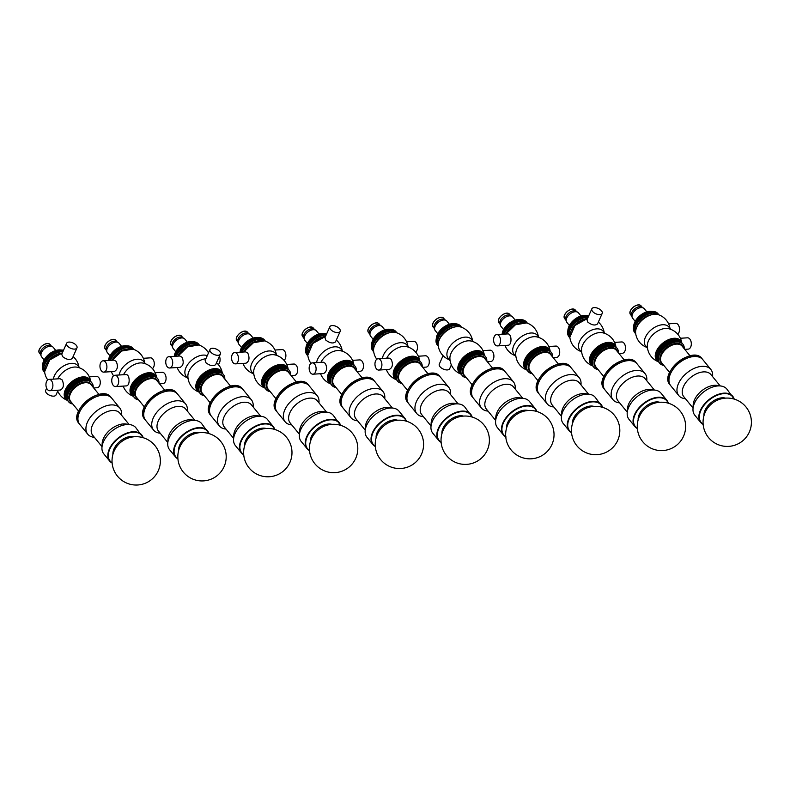 <?xml version="1.0" encoding="UTF-8"?>
<svg xmlns="http://www.w3.org/2000/svg" width="790" height="790" viewBox="0 0 790 790"><rect width="100%" height="100%" fill="white"/><g stroke="black" fill="none" stroke-linecap="round" stroke-linejoin="round"><path stroke-width="1.19" d="M593.883 367.35L592.53 365.701A15.01 9.026 -39.2 0 1 598.455 349.219A15.01 9.026 -39.2 0 1 615.785 346.721L616.457 347.541A15.01 9.026 140.8 0 0 599.126 350.039A15.01 9.026 140.8 0 0 593.211 366.521A15.01 9.026 -39.2 0 1 599.126 350.039A15.01 9.026 -39.2 0 1 616.457 347.541L617.128 348.37A15.01 9.026 140.8 0 0 599.798 350.869A15.01 9.026 140.8 0 0 593.883 367.35A15.01 9.026 140.8 0 0 598.04 369.532M618.442 352.883A15.01 9.026 140.8 0 0 617.128 348.37M636.177 362.738C626.806 349.427 592.974 377.028 604.143 388.887A20.678 12.433 140.8 0 1 612.299 366.185A20.678 12.433 140.8 0 1 636.177 362.738L637.026 363.775A20.678 12.433 140.8 0 0 613.139 367.212A20.678 12.433 140.8 0 0 604.992 389.924L612.991 399.72A20.678 12.433 140.8 0 0 614.423 401.073A20.678 12.433 140.8 0 0 618.679 402.732L619.656 402.89M550.66 351.668A15.01 9.026 140.8 0 0 533.319 354.167A15.01 9.026 140.8 0 0 527.404 370.648A15.01 9.026 -39.2 0 1 533.319 354.167A15.01 9.026 -39.2 0 1 550.66 351.668L551.331 352.498A15.01 9.026 140.8 0 0 534 354.996A15.01 9.026 140.8 0 0 528.076 371.478A15.01 9.026 140.8 0 0 532.233 373.67M552.644 357.011A15.01 9.026 140.8 0 0 551.331 352.498M570.38 366.866C560.999 353.555 527.177 381.155 538.346 393.015A20.678 12.433 140.8 0 1 546.502 370.312A20.678 12.433 140.8 0 1 570.38 366.866L571.219 367.903A20.678 12.433 140.8 0 0 547.342 371.34A20.678 12.433 140.8 0 0 539.185 394.052L547.184 403.858A20.678 12.433 140.8 0 0 552.872 406.87L553.859 407.018M659.68 363.222L658.337 361.563A15.01 9.026 -39.2 0 1 664.252 345.082A15.01 9.026 -39.2 0 1 681.582 342.593L682.254 343.413A15.01 9.026 140.8 0 0 664.923 345.911A15.01 9.026 140.8 0 0 659.008 362.393A15.01 9.026 -39.2 0 1 664.923 345.911A15.01 9.026 -39.2 0 1 682.264 343.413L682.935 344.243A15.01 9.026 140.8 0 0 665.605 346.741A15.01 9.026 140.8 0 0 659.68 363.222A15.01 9.026 140.8 0 0 663.837 365.405M684.249 348.746A15.01 9.026 140.8 0 0 682.935 344.243M701.984 358.611C692.603 345.289 658.781 372.9 669.95 384.76A20.678 12.433 140.8 0 1 678.106 362.057A20.678 12.433 140.8 0 1 701.984 358.611L702.824 359.647A20.678 12.433 140.8 0 0 678.946 363.084A20.678 12.433 140.8 0 0 670.789 385.787L678.788 395.593A20.678 12.433 140.8 0 0 684.476 398.604L685.463 398.762M462.278 375.606L460.925 373.956A15.01 9.026 -39.2 0 1 466.851 357.475A15.01 9.026 -39.2 0 1 484.181 354.977L484.853 355.796A15.01 9.026 140.8 0 0 467.522 358.305A15.01 9.026 140.8 0 0 461.607 374.776A15.01 9.026 -39.2 0 1 467.522 358.305A15.01 9.026 -39.2 0 1 484.853 355.806L485.524 356.626A15.01 9.026 140.8 0 0 468.194 359.124A15.01 9.026 140.8 0 0 462.278 375.606A15.01 9.026 140.8 0 0 466.436 377.798M486.838 361.139A15.01 9.026 140.8 0 0 485.524 356.626M504.573 371.004C495.202 357.682 461.37 385.293 472.538 397.143A20.678 12.433 140.8 0 1 480.695 374.44A20.678 12.433 140.8 0 1 504.573 371.004L505.422 372.031A20.678 12.433 140.8 0 0 481.535 375.477A20.678 12.433 140.8 0 0 473.388 398.18L481.387 407.986A20.678 12.433 140.8 0 0 484.181 410.129A20.678 12.433 140.8 0 0 487.075 410.998L488.052 411.146M593.902 406.396A15.01 9.026 140.8 0 0 579.564 410.83A15.01 9.026 140.8 0 0 572.355 423.983M580.986 384.878L581.035 383.881A20.678 12.433 140.8 0 0 579.218 377.709L571.219 367.903A20.678 12.433 140.8 0 0 547.342 371.34A20.678 12.433 140.8 0 0 539.185 394.052L538.346 393.015M579.218 377.709A20.678 12.433 140.8 0 0 555.34 381.145A20.678 12.433 140.8 0 0 547.184 403.858M588.56 394.151L579.297 382.804A17.508 10.527 140.8 0 0 559.073 385.718A17.508 10.527 140.8 0 0 552.17 404.944L561.433 416.291M589.538 394.299L585.43 393.667A17.508 10.527 140.8 0 0 570.024 399.138A17.508 10.527 140.8 0 0 561.581 413.131L561.384 417.288A20.678 12.433 140.8 0 0 563.191 423.46L569.086 430.688A20.678 12.433 140.8 0 0 571.555 432.673L569.086 430.688A20.678 12.433 140.8 0 1 577.243 407.976A20.678 12.433 140.8 0 1 601.121 404.539A20.678 12.433 140.8 0 1 602.582 407.354L595.226 397.311A20.678 12.433 140.8 0 0 589.538 394.299A20.678 12.433 140.8 0 0 571.348 400.757A20.678 12.433 140.8 0 0 561.384 417.288M659.699 402.268A15.01 9.026 140.8 0 0 645.371 406.702A15.01 9.026 140.8 0 0 638.162 419.855M646.783 380.75L646.832 379.753A20.678 12.433 140.8 0 0 645.025 373.581L637.026 363.775A20.678 12.433 140.8 0 0 613.139 367.212A20.678 12.433 140.8 0 0 604.992 389.924L604.143 388.887M645.025 373.581A20.678 12.433 140.8 0 0 621.147 377.018A20.678 12.433 140.8 0 0 612.991 399.72M654.357 390.023L645.094 378.677A17.508 10.527 140.8 0 0 624.88 381.59A17.508 10.527 140.8 0 0 617.968 400.816L627.23 412.163M637.362 428.565L634.893 426.56A20.678 12.433 140.8 0 1 643.04 403.848A20.678 12.433 140.8 0 1 666.928 400.412L668.399 403.226A20.678 12.433 140.8 0 0 666.928 400.412L661.033 393.183A20.678 12.433 140.8 0 0 655.345 390.171L651.237 389.539A17.508 10.527 140.8 0 0 635.832 395.01A17.508 10.527 140.8 0 0 627.388 409.003L627.181 413.16A20.678 12.433 140.8 0 0 628.998 419.332L634.893 426.56A20.678 12.433 140.8 0 0 636.325 427.904A20.678 12.433 140.8 0 0 637.352 428.545M655.345 390.171A20.678 12.433 140.8 0 0 637.145 396.629A20.678 12.433 140.8 0 0 627.181 413.16M528.095 410.524A15.01 9.026 140.8 0 0 513.767 414.957A15.01 9.026 140.8 0 0 506.558 428.111M515.179 389.006L515.228 388.009A20.678 12.433 140.8 0 0 513.421 381.837L505.422 372.031A20.678 12.433 140.8 0 0 481.535 375.477A20.678 12.433 140.8 0 0 473.388 398.18L472.538 397.143M513.421 381.837A20.678 12.433 140.8 0 0 489.543 385.273A20.678 12.433 140.8 0 0 481.387 407.986M522.753 398.279L513.49 386.932A17.508 10.527 140.8 0 0 493.276 389.845A17.508 10.527 140.8 0 0 486.363 409.072L495.626 420.418M536.775 411.481A20.678 12.433 140.8 0 0 535.324 408.667L529.428 401.448A20.678 12.433 140.8 0 0 523.74 398.437L519.632 397.805A17.508 10.527 140.8 0 0 504.227 403.265A17.508 10.527 140.8 0 0 495.784 417.268L495.577 421.416A20.678 12.433 140.8 0 0 497.394 427.588L503.289 434.816A20.678 12.433 140.8 0 0 505.758 436.801M523.74 398.437A20.678 12.433 140.8 0 0 505.541 404.885A20.678 12.433 140.8 0 0 495.577 421.416M725.506 398.14A15.01 9.026 140.8 0 0 711.168 402.564A15.01 9.026 140.8 0 0 703.959 415.728M712.59 376.613L712.639 375.625A20.678 12.433 140.8 0 0 710.822 369.444L702.824 359.647A20.678 12.433 140.8 0 0 678.946 363.084A20.678 12.433 140.8 0 0 670.789 385.787L669.95 384.76M710.822 369.444A20.678 12.433 140.8 0 0 686.945 372.89A20.678 12.433 140.8 0 0 678.788 395.593M720.164 385.895L710.901 374.549A17.508 10.527 140.8 0 0 690.677 377.462A17.508 10.527 140.8 0 0 683.775 396.689L693.037 408.035M721.142 386.043L717.034 385.411A17.508 10.527 140.8 0 0 701.629 390.872A17.508 10.527 140.8 0 0 693.186 404.875L692.988 409.032A20.678 12.433 140.8 0 0 694.795 415.204L700.69 422.423A20.678 12.433 140.8 0 0 703.159 424.418L700.69 422.423A20.678 12.433 140.8 0 1 708.847 399.72A20.678 12.433 140.8 0 1 732.725 396.284A20.678 12.433 140.8 0 1 734.187 399.098L726.83 389.055A20.678 12.433 140.8 0 0 721.142 386.043A20.678 12.433 140.8 0 0 702.952 392.492A20.678 12.433 140.8 0 0 692.988 409.032M658.988 314.904L658.672 314.519A15.01 9.026 140.8 0 0 641.342 317.017A15.01 9.026 140.8 0 0 635.427 333.499A15.01 9.026 -39.2 0 1 641.342 317.017A15.01 9.026 -39.2 0 1 658.672 314.519L658.001 313.689A15.01 9.026 140.8 0 0 640.67 316.188A15.01 9.026 140.8 0 0 634.755 332.669L635.743 333.884M646.812 311.853L644.275 308.742A7.505 4.513 140.8 0 0 643.524 308.1L641.895 307.132A6.833 4.108 140.8 0 0 634.676 308.851A6.833 4.108 140.8 0 0 631.546 315.575L632.168 317.363A7.505 4.513 140.8 0 0 632.642 318.222L635.19 321.342M643.524 308.1A7.505 4.513 140.8 0 0 635.604 309.986A7.505 4.513 140.8 0 0 632.168 317.363M652.086 311.398A13.341 8.018 140.8 0 0 640.127 315.526A13.341 8.018 140.8 0 0 633.689 326.418M461.587 327.297L461.271 326.912A15.01 9.026 140.8 0 0 443.941 329.4A15.01 9.026 140.8 0 0 438.016 345.882A15.01 9.026 -39.2 0 1 443.941 329.4A15.01 9.026 -39.2 0 1 461.271 326.912L460.6 326.082A15.01 9.026 140.8 0 0 443.259 328.581A15.01 9.026 140.8 0 0 437.344 345.062L438.332 346.277M449.411 324.246L446.863 321.125A7.505 4.513 140.8 0 0 446.113 320.483L444.484 319.516A6.833 4.108 140.8 0 0 437.275 321.244A6.833 4.108 140.8 0 0 434.144 327.959L434.767 329.756A7.505 4.513 140.8 0 0 435.241 330.615L437.788 333.736M446.113 320.483A7.505 4.513 140.8 0 0 438.203 322.369A7.505 4.513 140.8 0 0 434.767 329.756M454.685 323.791A13.341 8.018 140.8 0 0 442.716 327.909A13.341 8.018 140.8 0 0 436.278 338.811M527.384 323.169L527.068 322.774A15.01 9.026 140.8 0 0 514.537 322.221A15.01 9.026 140.8 0 0 503.131 334.19A15.01 9.026 -39.2 0 1 514.537 322.221A15.01 9.026 -39.2 0 1 527.068 322.774L526.397 321.955A15.01 9.026 140.8 0 0 513.362 321.639A15.01 9.026 140.8 0 0 502.183 334.249M515.208 320.118L512.67 316.997A7.505 4.513 140.8 0 0 511.92 316.356L510.291 315.388A6.833 4.108 140.8 0 0 503.072 317.106A6.833 4.108 140.8 0 0 499.942 323.831L500.564 325.618A7.505 4.513 140.8 0 0 501.038 326.487L503.586 329.598M511.92 316.356A7.505 4.513 140.8 0 0 504 318.242A7.505 4.513 140.8 0 0 500.564 325.618M520.482 319.654A13.341 8.018 140.8 0 0 508.75 323.594A13.341 8.018 140.8 0 0 502.104 334.259M588.461 316.425A15.01 9.026 140.8 0 0 572.72 323.841A15.01 9.026 140.8 0 0 569.62 337.626A15.01 9.026 -39.2 0 1 572.72 323.841A15.01 9.026 -39.2 0 1 588.461 316.425M581.015 315.98L578.468 312.87A7.505 4.513 140.8 0 0 577.717 312.228L576.088 311.26A6.833 4.108 140.8 0 0 568.879 312.978A6.833 4.108 140.8 0 0 565.749 319.703L566.361 321.49A7.505 4.513 140.8 0 0 566.845 322.36L569.393 325.47M577.717 312.228A7.505 4.513 140.8 0 0 569.807 314.114A7.505 4.513 140.8 0 0 566.361 321.49M586.289 315.526A13.341 8.018 140.8 0 0 574.32 319.654A13.341 8.018 140.8 0 0 567.882 330.546M588.748 315.773A15.01 9.026 140.8 0 0 572.513 322.508A15.01 9.026 140.8 0 0 568.948 336.797L569.936 338.011M134.468 436.751A15.01 9.026 140.8 0 0 120.129 441.175A15.01 9.026 140.8 0 0 112.921 454.329M110.946 397.222C101.564 383.901 67.742 411.511 78.911 423.371A20.678 12.433 140.8 0 1 87.068 400.658A20.678 12.433 140.8 0 1 110.946 397.222L111.785 398.249A20.678 12.433 140.8 0 0 87.907 401.695A20.678 12.433 140.8 0 0 79.751 424.398L87.749 434.204A20.678 12.433 140.8 0 0 93.437 437.216L94.425 437.364M121.551 415.224L121.601 414.227A20.678 12.433 140.8 0 0 119.784 408.055A20.678 12.433 140.8 0 0 95.906 411.501A20.678 12.433 140.8 0 0 87.749 434.204M129.125 424.507L119.863 413.16A17.508 10.527 140.8 0 0 99.639 416.073A17.508 10.527 140.8 0 0 92.736 435.3L101.999 446.646M130.103 424.655L125.995 424.023A17.508 10.527 140.8 0 0 110.59 429.484A17.508 10.527 140.8 0 0 102.157 443.486L101.95 447.634A20.678 12.433 140.8 0 0 103.757 453.816L109.652 461.034A20.678 12.433 140.8 0 0 112.121 463.029L109.652 461.034A20.678 12.433 140.8 0 1 117.809 438.332A20.678 12.433 140.8 0 1 141.686 434.885A20.678 12.433 140.8 0 1 143.148 437.7L135.791 427.666A20.678 12.433 140.8 0 0 130.103 424.655A20.678 12.433 140.8 0 0 111.913 431.103A20.678 12.433 140.8 0 0 101.95 447.634M463.473 416.103A15.01 9.026 140.8 0 0 449.145 420.527A15.01 9.026 140.8 0 0 441.936 433.69M439.951 376.573C430.58 363.252 396.748 390.862 407.916 402.722A20.678 12.433 140.8 0 1 416.073 380.01A20.678 12.433 140.8 0 1 439.951 376.573L440.8 377.61A20.678 12.433 140.8 0 0 416.913 381.047A20.678 12.433 140.8 0 0 408.766 403.749L416.765 413.555A20.678 12.433 140.8 0 0 422.453 416.567L423.43 416.715M450.557 394.575L450.606 393.588A20.678 12.433 140.8 0 0 448.799 387.406A20.678 12.433 140.8 0 0 424.921 390.853A20.678 12.433 140.8 0 0 416.765 413.555M458.131 403.858L448.868 392.512A17.508 10.527 140.8 0 0 428.654 395.425A17.508 10.527 140.8 0 0 421.742 414.651L431.004 425.998M459.118 404.006L455.01 403.374A17.508 10.527 140.8 0 0 439.596 408.835A17.508 10.527 140.8 0 0 431.162 422.838L430.955 426.995A20.678 12.433 140.8 0 0 432.772 433.167L438.667 440.385A20.678 12.433 140.8 0 0 441.126 442.38L438.667 440.385A20.678 12.433 140.8 0 1 446.814 417.683A20.678 12.433 140.8 0 1 470.702 414.246A20.678 12.433 140.8 0 1 472.153 417.061L464.806 407.018A20.678 12.433 140.8 0 0 459.118 404.006A20.678 12.433 140.8 0 0 440.919 410.454A20.678 12.433 140.8 0 0 430.955 426.995M397.676 420.231A15.01 9.026 140.8 0 0 383.338 424.655A15.01 9.026 140.8 0 0 376.129 437.818M374.154 380.701C364.773 367.39 330.951 394.99 342.119 406.85A20.678 12.433 140.8 0 1 350.276 384.147A20.678 12.433 140.8 0 1 374.154 380.701L374.993 381.738A20.678 12.433 140.8 0 0 351.115 385.174A20.678 12.433 140.8 0 0 342.959 407.887L350.957 417.683A20.678 12.433 140.8 0 0 356.646 420.695L357.633 420.853M384.76 398.713L384.809 397.716A20.678 12.433 140.8 0 0 382.992 391.544A20.678 12.433 140.8 0 0 359.114 394.98A20.678 12.433 140.8 0 0 350.957 417.683M392.334 407.986L383.071 396.639A17.508 10.527 140.8 0 0 362.847 399.552A17.508 10.527 140.8 0 0 355.944 418.779L365.207 430.125M375.329 446.528L372.86 444.513A20.678 12.433 140.8 0 1 381.017 421.811A20.678 12.433 140.8 0 1 404.895 418.374L406.366 421.188A20.678 12.433 140.8 0 0 404.895 418.374L398.999 411.146A20.678 12.433 140.8 0 0 393.311 408.134L389.203 407.502A17.508 10.527 140.8 0 0 373.798 412.963A17.508 10.527 140.8 0 0 365.355 426.965L365.158 431.123A20.678 12.433 140.8 0 0 366.965 437.295L372.86 444.513A20.678 12.433 140.8 0 0 375.329 446.508M393.311 408.134A20.678 12.433 140.8 0 0 375.122 414.592A20.678 12.433 140.8 0 0 365.158 431.123M266.072 428.486A15.01 9.026 140.8 0 0 251.733 432.92A15.01 9.026 140.8 0 0 244.525 446.074M242.55 388.966C233.169 375.645 199.347 403.256 210.515 415.106A20.678 12.433 140.8 0 1 218.672 392.403A20.678 12.433 140.8 0 1 242.55 388.966L243.389 389.993A20.678 12.433 140.8 0 0 219.511 393.43A20.678 12.433 140.8 0 0 211.355 416.142L219.353 425.948A20.678 12.433 140.8 0 0 225.041 428.96L226.029 429.108M253.156 406.969L253.205 405.971A20.678 12.433 140.8 0 0 251.388 399.799A20.678 12.433 140.8 0 0 227.51 403.236A20.678 12.433 140.8 0 0 219.353 425.948M260.73 416.241L251.467 404.895A17.508 10.527 140.8 0 0 231.243 407.808A17.508 10.527 140.8 0 0 224.34 427.035L233.603 438.381M243.725 454.783L241.256 452.779A20.678 12.433 140.8 0 1 249.413 430.066A20.678 12.433 140.8 0 1 273.291 426.63L274.762 429.454A20.678 12.433 140.8 0 0 273.291 426.63L267.395 419.401A20.678 12.433 140.8 0 0 261.707 416.399L257.599 415.767A17.508 10.527 140.8 0 0 242.194 421.228A17.508 10.527 140.8 0 0 233.751 435.221L233.554 439.378A20.678 12.433 140.8 0 0 235.361 445.55L241.256 452.779A20.678 12.433 140.8 0 0 243.725 454.764M261.707 416.399A20.678 12.433 140.8 0 0 243.518 422.848A20.678 12.433 140.8 0 0 233.554 439.378M200.265 432.614A15.01 9.026 140.8 0 0 185.936 437.048A15.01 9.026 140.8 0 0 178.728 450.201M176.743 393.094C167.371 379.773 133.54 407.383 144.708 419.243A20.678 12.433 140.8 0 1 152.865 396.531A20.678 12.433 140.8 0 1 176.743 393.094L177.592 394.121A20.678 12.433 140.8 0 0 153.704 397.568A20.678 12.433 140.8 0 0 145.558 420.27L153.556 430.076A20.678 12.433 140.8 0 0 159.244 433.088L160.222 433.236M187.349 411.096L187.398 410.099A20.678 12.433 140.8 0 0 185.591 403.927A20.678 12.433 140.8 0 0 161.713 407.363A20.678 12.433 140.8 0 0 153.556 430.076M194.923 420.369L185.66 409.022A17.508 10.527 140.8 0 0 165.446 411.936A17.508 10.527 140.8 0 0 158.533 431.162L167.796 442.509M195.91 420.527L191.802 419.895A17.508 10.527 140.8 0 0 176.397 425.356A17.508 10.527 140.8 0 0 167.954 439.359L167.747 443.506A20.678 12.433 140.8 0 0 169.564 449.678L175.459 456.906A20.678 12.433 140.8 0 0 177.928 458.891L175.459 456.906A20.678 12.433 140.8 0 1 183.616 434.204A20.678 12.433 140.8 0 1 207.494 430.757A20.678 12.433 140.8 0 1 208.945 433.572L201.598 423.539A20.678 12.433 140.8 0 0 195.91 420.527A20.678 12.433 140.8 0 0 177.711 426.975A20.678 12.433 140.8 0 0 167.747 443.506M331.869 424.358A15.01 9.026 140.8 0 0 317.541 428.792A15.01 9.026 140.8 0 0 310.332 441.946M308.347 384.829C298.976 371.517 265.144 399.118 276.312 410.978A20.678 12.433 140.8 0 1 284.469 388.275A20.678 12.433 140.8 0 1 308.347 384.829L309.196 385.866A20.678 12.433 140.8 0 0 285.309 389.302A20.678 12.433 140.8 0 0 277.162 412.015L285.16 421.821A20.678 12.433 140.8 0 0 290.848 424.822L291.826 424.981M318.953 402.841L319.002 401.843A20.678 12.433 140.8 0 0 317.195 395.672A20.678 12.433 140.8 0 0 293.317 399.108A20.678 12.433 140.8 0 0 285.16 421.821M326.527 412.113L317.264 400.767A17.508 10.527 140.8 0 0 297.05 403.68A17.508 10.527 140.8 0 0 290.137 422.907L299.4 434.253M340.569 425.316L333.202 415.273A20.678 12.433 140.8 0 0 327.514 412.262L323.406 411.63A17.508 10.527 140.8 0 0 307.991 417.1A17.508 10.527 140.8 0 0 299.558 431.093L299.351 435.25A20.678 12.433 140.8 0 0 301.168 441.422L307.063 448.651A20.678 12.433 140.8 0 0 309.522 450.636L307.063 448.651A20.678 12.433 140.8 0 1 315.21 425.938A20.678 12.433 140.8 0 1 339.098 422.502A20.678 12.433 140.8 0 1 340.549 425.316M327.514 412.262A20.678 12.433 140.8 0 0 309.315 418.72A20.678 12.433 140.8 0 0 299.351 435.25M397.656 381.185L396.303 379.526A15.01 9.026 -39.2 0 1 402.228 363.045A15.01 9.026 -39.2 0 1 419.559 360.556L420.231 361.376A15.01 9.026 140.8 0 0 402.9 363.874A15.01 9.026 140.8 0 0 396.985 380.355A15.01 9.026 -39.2 0 1 402.9 363.874A15.01 9.026 -39.2 0 1 420.231 361.376L420.902 362.205A15.01 9.026 140.8 0 0 403.572 364.704A15.01 9.026 140.8 0 0 397.656 381.185A15.01 9.026 140.8 0 0 401.814 383.367M422.216 366.708A15.01 9.026 140.8 0 0 420.902 362.205M448.799 387.406L440.8 377.61A20.678 12.433 140.8 0 0 416.913 381.047A20.678 12.433 140.8 0 0 408.766 403.749L407.916 402.722M331.849 385.313L330.506 383.654A15.01 9.026 -39.2 0 1 336.422 367.182A15.01 9.026 -39.2 0 1 353.752 364.684L354.424 365.503A15.01 9.026 140.8 0 0 337.093 368.002A15.01 9.026 140.8 0 0 331.178 384.483A15.01 9.026 -39.2 0 1 337.093 368.002A15.01 9.026 -39.2 0 1 354.434 365.503L355.105 366.333A15.01 9.026 140.8 0 0 337.774 368.831A15.01 9.026 140.8 0 0 331.849 385.313A15.01 9.026 140.8 0 0 336.007 387.495M356.418 370.846A15.01 9.026 140.8 0 0 355.105 366.333M382.992 391.544L374.993 381.738A20.678 12.433 140.8 0 0 351.115 385.174A20.678 12.433 140.8 0 0 342.959 407.887L342.119 406.85M200.245 393.568L198.902 391.919A15.01 9.026 -39.2 0 1 204.817 375.438A15.01 9.026 -39.2 0 1 222.148 372.939L222.82 373.759A15.01 9.026 140.8 0 0 205.489 376.257A15.01 9.026 140.8 0 0 199.574 392.739A15.01 9.026 -39.2 0 1 205.489 376.257A15.01 9.026 -39.2 0 1 222.829 373.769L223.501 374.588A15.01 9.026 140.8 0 0 206.17 377.087A15.01 9.026 140.8 0 0 200.245 393.568A15.01 9.026 140.8 0 0 204.403 395.76M224.814 379.101A15.01 9.026 140.8 0 0 223.501 374.588M251.388 399.799L243.389 389.993A20.678 12.433 140.8 0 0 219.511 393.43A20.678 12.433 140.8 0 0 211.355 416.142L210.515 415.106M266.052 389.44L264.699 387.791A15.01 9.026 -39.2 0 1 270.624 371.31A15.01 9.026 -39.2 0 1 287.955 368.812L288.626 369.631A15.01 9.026 140.8 0 0 271.296 372.13A15.01 9.026 140.8 0 0 265.381 388.611A15.01 9.026 -39.2 0 1 271.296 372.13A15.01 9.026 -39.2 0 1 288.626 369.631L289.298 370.461A15.01 9.026 140.8 0 0 271.967 372.959A15.01 9.026 140.8 0 0 266.052 389.44A15.01 9.026 140.8 0 0 270.21 391.633M290.611 374.974A15.01 9.026 140.8 0 0 289.298 370.461M317.195 395.672L309.196 385.866A20.678 12.433 140.8 0 0 285.309 389.302A20.678 12.433 140.8 0 0 277.162 412.015L276.312 410.978M157.022 377.897A15.01 9.026 140.8 0 0 139.692 380.395A15.01 9.026 140.8 0 0 133.777 396.876A15.01 9.026 -39.2 0 1 139.692 380.395A15.01 9.026 -39.2 0 1 157.022 377.897L157.694 378.716A15.01 9.026 140.8 0 0 140.363 381.215A15.01 9.026 140.8 0 0 134.448 397.696A15.01 9.026 140.8 0 0 138.606 399.888M159.007 383.229A15.01 9.026 140.8 0 0 157.694 378.716M185.591 403.927L177.592 394.121A20.678 12.433 140.8 0 0 153.704 397.568A20.678 12.433 140.8 0 0 145.558 420.27L144.708 419.243M91.225 382.024A15.01 9.026 140.8 0 0 73.895 384.523A15.01 9.026 140.8 0 0 67.97 401.004A15.01 9.026 -39.2 0 1 73.895 384.523A15.01 9.026 -39.2 0 1 91.225 382.024L91.897 382.854A15.01 9.026 140.8 0 0 74.566 385.342A15.01 9.026 140.8 0 0 68.641 401.824A15.01 9.026 140.8 0 0 72.799 404.016M93.21 387.357A15.01 9.026 140.8 0 0 91.897 382.854M119.784 408.055L111.785 398.249A20.678 12.433 140.8 0 0 87.907 401.695A20.678 12.433 140.8 0 0 79.751 424.398L78.911 423.371M396.965 332.866L396.649 332.481A15.01 9.026 140.8 0 0 379.319 334.98A15.01 9.026 140.8 0 0 373.394 351.461A15.01 9.026 -39.2 0 1 379.319 334.98A15.01 9.026 -39.2 0 1 396.649 332.481L395.968 331.652A15.01 9.026 140.8 0 0 378.637 334.15A15.01 9.026 140.8 0 0 372.722 350.632L373.709 351.846M384.789 329.815L382.241 326.695A7.505 4.513 140.8 0 0 381.491 326.063L379.862 325.095A6.833 4.108 140.8 0 0 372.653 326.813A6.833 4.108 140.8 0 0 369.522 333.538L370.135 335.325A7.505 4.513 140.8 0 0 370.619 336.185L373.156 339.305M381.491 326.063A7.505 4.513 140.8 0 0 373.571 327.949A7.505 4.513 140.8 0 0 370.135 335.325M390.062 329.361A13.341 8.018 140.8 0 0 378.094 333.489A13.341 8.018 140.8 0 0 371.656 344.381M326.428 334.387A15.01 9.026 140.8 0 0 310.697 341.803A15.01 9.026 140.8 0 0 307.596 355.589A15.01 9.026 -39.2 0 1 310.697 341.803A15.01 9.026 -39.2 0 1 326.428 334.387M318.982 333.943L316.444 330.832A7.505 4.513 140.8 0 0 315.694 330.19L314.065 329.223A6.833 4.108 140.8 0 0 306.846 330.941A6.833 4.108 140.8 0 0 303.716 337.666L304.338 339.453A7.505 4.513 140.8 0 0 304.812 340.322L307.359 343.433M315.694 330.19A7.505 4.513 140.8 0 0 307.774 332.077A7.505 4.513 140.8 0 0 304.338 339.453M324.256 333.489A13.341 8.018 140.8 0 0 312.297 337.616A13.341 8.018 140.8 0 0 305.858 348.509M326.724 333.736A15.01 9.026 140.8 0 0 310.48 340.47A15.01 9.026 140.8 0 0 306.925 354.759L307.912 355.974M265.361 341.132L265.045 340.737A15.01 9.026 140.8 0 0 252.504 340.184A15.01 9.026 140.8 0 0 241.108 352.152A15.01 9.026 -39.2 0 1 252.504 340.184A15.01 9.026 -39.2 0 1 265.045 340.737L264.374 339.917A15.01 9.026 140.8 0 0 251.339 339.601A15.01 9.026 140.8 0 0 240.16 352.212M253.185 338.071L250.637 334.96A7.505 4.513 140.8 0 0 249.887 334.318L248.258 333.35A6.833 4.108 140.8 0 0 241.049 335.069A6.833 4.108 140.8 0 0 237.918 341.793L238.531 343.581A7.505 4.513 140.8 0 0 239.014 344.45L241.562 347.56M249.887 334.318A7.505 4.513 140.8 0 0 241.977 336.204A7.505 4.513 140.8 0 0 238.531 343.581M258.458 337.616A13.341 8.018 140.8 0 0 246.717 341.557A13.341 8.018 140.8 0 0 240.071 352.222M199.554 345.26L199.238 344.865A15.01 9.026 140.8 0 0 186.707 344.312A15.01 9.026 140.8 0 0 175.301 356.28A15.01 9.026 -39.2 0 1 186.707 344.312A15.01 9.026 -39.2 0 1 199.238 344.865L198.567 344.045A15.01 9.026 140.8 0 0 185.531 343.729A15.01 9.026 140.8 0 0 174.353 356.349M187.378 342.208L184.84 339.088A7.505 4.513 140.8 0 0 184.09 338.446L182.46 337.478A6.833 4.108 140.8 0 0 175.242 339.206A6.833 4.108 140.8 0 0 172.111 345.921L172.733 347.709A7.505 4.513 140.8 0 0 173.208 348.578L175.755 351.698M184.09 338.446A7.505 4.513 140.8 0 0 176.17 340.332A7.505 4.513 140.8 0 0 172.733 347.709M192.651 341.744A13.341 8.018 140.8 0 0 180.92 345.684A13.341 8.018 140.8 0 0 174.274 356.349M133.757 349.387L133.441 349.002A15.01 9.026 140.8 0 0 120.9 348.439A15.01 9.026 140.8 0 0 109.504 360.418A15.01 9.026 -39.2 0 1 120.9 348.439A15.01 9.026 -39.2 0 1 133.441 349.002L132.769 348.173A15.01 9.026 140.8 0 0 119.734 347.857A15.01 9.026 140.8 0 0 108.556 360.477M121.581 346.336L119.033 343.216A7.505 4.513 140.8 0 0 118.283 342.574L116.653 341.606A6.833 4.108 140.8 0 0 109.445 343.334A6.833 4.108 140.8 0 0 106.314 350.049L106.927 351.846A7.505 4.513 140.8 0 0 107.41 352.705L109.958 355.826M118.283 342.574A7.505 4.513 140.8 0 0 110.373 344.47A7.505 4.513 140.8 0 0 106.927 351.846M126.854 345.882A13.341 8.018 140.8 0 0 115.123 349.812A13.341 8.018 140.8 0 0 108.467 360.477M63.22 350.898A15.01 9.026 140.8 0 0 47.489 358.324A15.01 9.026 140.8 0 0 44.388 372.11A15.01 9.026 -39.2 0 1 47.489 358.324A15.01 9.026 -39.2 0 1 63.22 350.898M55.774 350.464L53.236 347.343A7.505 4.513 140.8 0 0 52.486 346.701L50.856 345.744A6.833 4.108 140.8 0 0 43.638 347.462A6.833 4.108 140.8 0 0 40.507 354.187L41.129 355.974A7.505 4.513 140.8 0 0 41.603 356.833L44.151 359.954M52.486 346.701A7.505 4.513 140.8 0 0 44.566 348.597A7.505 4.513 140.8 0 0 41.129 355.974M61.047 350.01A13.341 8.018 140.8 0 0 49.089 354.127A13.341 8.018 140.8 0 0 42.65 365.029M63.516 350.247A15.01 9.026 140.8 0 0 47.272 356.991A15.01 9.026 140.8 0 0 43.717 371.28L44.704 372.495M677.711 334.16A5.668 3.466 -93.6 0 0 678.027 324.581A5.668 3.466 -93.6 0 0 675.687 323.367L668.587 323.811M684.732 349.348L688.189 349.131A5.668 3.466 -93.6 0 0 691.211 345.22A5.668 3.466 -93.6 0 0 689.818 339.029A5.668 3.466 -93.6 0 0 687.478 337.814L680.378 338.258M658.524 361.8A17.34 17.34 0 0 1 647.316 345.694A15.01 9.026 -39.2 0 1 654.555 333.202A15.01 9.026 -39.2 0 1 668.241 328.61A17.34 17.34 0 0 1 681.77 342.821M647.533 348.331L645.627 346A15.01 9.026 -39.2 0 1 651.543 329.519A15.01 9.026 -39.2 0 1 668.873 327.021L670.789 329.351M635.733 333.815A15.01 9.026 -39.2 0 1 642.013 317.847A15.01 9.026 -39.2 0 1 658.929 314.884M601.506 310.835A5.668 2.913 -156 0 1 602.207 313.423A5.668 2.913 -156 0 1 597.941 314.459A5.668 2.913 -156 0 1 592.559 311.398A5.668 2.913 -156 0 1 591.848 308.811A5.668 2.913 -156 0 1 596.114 307.764A5.668 2.913 -156 0 1 601.506 310.835M602.207 313.423L597.526 323.93C595.097 325.806 591.848 325.194 587.79 322.093L587 319.703L591.848 308.811M618.935 353.476L622.392 353.258A5.668 3.466 -93.6 0 0 625.404 349.358A5.668 3.466 -93.6 0 0 624.011 343.156A5.668 3.466 -93.6 0 0 621.681 341.942L614.571 342.386M592.717 365.928A17.34 17.34 0 0 1 581.509 349.822A15.01 9.026 -39.2 0 1 588.757 337.34A15.01 9.026 -39.2 0 1 602.434 332.738A17.34 17.34 0 0 1 615.973 346.948M581.736 352.459L579.821 350.128A15.01 9.026 -39.2 0 1 585.745 333.647A15.01 9.026 -39.2 0 1 603.076 331.148L604.982 333.489M569.926 337.942A15.01 9.026 -39.2 0 1 573.293 324.789A15.01 9.026 -39.2 0 1 588.125 317.175M499.043 335.809A5.668 3.466 86.4 0 1 500.435 342.011A5.668 3.466 86.4 0 1 497.424 345.911A5.668 3.466 86.4 0 1 495.083 344.697A5.668 3.466 86.4 0 1 493.691 338.505A5.668 3.466 86.4 0 1 496.713 334.595A5.668 3.466 86.4 0 1 499.043 335.809M496.713 334.595L507.664 333.913C511.871 333.301 512.216 345.349 508.019 345.25L497.424 345.911M553.128 357.603L556.585 357.386A5.668 3.466 -93.6 0 0 559.606 353.486A5.668 3.466 -93.6 0 0 558.214 347.284A5.668 3.466 -93.6 0 0 555.884 346.069L548.774 346.514M528.076 371.478L526.732 369.829A15.01 9.026 -39.2 0 1 532.648 353.347A15.01 9.026 -39.2 0 1 549.978 350.849L550.65 351.668M526.92 370.056A17.34 17.34 0 0 1 515.712 353.95A15.01 9.026 -39.2 0 1 522.95 341.468A15.01 9.026 -39.2 0 1 536.637 336.866A17.34 17.34 0 0 1 550.166 351.076M515.929 356.596L514.023 354.256A15.01 9.026 -39.2 0 1 519.938 337.774A15.01 9.026 -39.2 0 1 537.269 335.276L539.185 337.616M504.148 334.131A15.01 9.026 -39.2 0 1 515.248 323.021A15.01 9.026 -39.2 0 1 527.325 323.14M443.072 355.648L439.299 364.121A5.668 2.913 24 0 0 440 366.708A5.668 2.913 24 0 0 445.382 369.769A5.668 2.913 24 0 0 449.658 368.733L451.357 364.901M487.331 361.731L490.788 361.514A5.668 3.466 -93.6 0 0 493.799 357.613A5.668 3.466 -93.6 0 0 492.407 351.412A5.668 3.466 -93.6 0 0 490.077 350.197L482.966 350.651M461.113 374.184A17.34 17.34 0 0 1 449.905 358.077A15.01 9.026 -39.2 0 1 457.153 345.595A15.01 9.026 -39.2 0 1 470.83 341.004A17.34 17.34 0 0 1 484.369 355.204M450.132 360.724L448.216 358.384A15.01 9.026 -39.2 0 1 454.141 341.902A15.01 9.026 -39.2 0 1 471.472 339.404L473.378 341.744M438.322 346.208A15.01 9.026 -39.2 0 1 444.612 330.23A15.01 9.026 -39.2 0 1 461.518 327.267M415.678 352.123A5.668 3.466 -93.6 0 0 415.994 342.544A5.668 3.466 -93.6 0 0 413.664 341.329L406.554 341.774M422.709 367.31L426.166 367.093A5.668 3.466 -93.6 0 0 429.177 363.183A5.668 3.466 -93.6 0 0 427.785 356.991A5.668 3.466 -93.6 0 0 425.454 355.776L418.344 356.221M376.455 368.851A5.668 3.466 86.4 0 1 375.062 362.65A5.668 3.466 86.4 0 1 378.074 358.749A5.668 3.466 86.4 0 1 380.415 359.964A5.668 3.466 86.4 0 1 381.807 366.155A5.668 3.466 86.4 0 1 378.785 370.066A5.668 3.466 86.4 0 1 376.455 368.851M378.074 358.749L389.036 358.058L391.188 359.282C393.252 364.18 392.65 367.548 389.391 369.394L378.785 370.066M386.725 358.206A15.01 9.026 -39.2 0 1 406.208 346.573A17.34 17.34 0 0 1 419.747 360.783M382.39 358.482A15.01 9.026 -39.2 0 1 393.134 345.023A15.01 9.026 -39.2 0 1 406.85 344.983L408.756 347.314M373.7 351.777A15.01 9.026 -39.2 0 1 379.99 335.799A15.01 9.026 -39.2 0 1 396.896 332.847M339.473 328.798A5.668 2.913 -156 0 1 340.184 331.385A5.668 2.913 -156 0 1 335.908 332.422A5.668 2.913 -156 0 1 330.526 329.351A5.668 2.913 -156 0 1 329.825 326.774A5.668 2.913 -156 0 1 334.091 325.727A5.668 2.913 -156 0 1 339.473 328.798M340.184 331.385L335.503 341.892C333.064 343.769 329.825 343.156 325.757 340.056L324.966 337.666L329.825 326.774M356.902 371.438L360.359 371.221A5.668 3.466 -93.6 0 0 363.38 367.32A5.668 3.466 -93.6 0 0 361.988 361.119A5.668 3.466 -93.6 0 0 359.647 359.904L352.547 360.349M310.648 372.979A5.668 3.466 86.4 0 1 309.255 366.777A5.668 3.466 86.4 0 1 312.277 362.877A5.668 3.466 86.4 0 1 314.608 364.091A5.668 3.466 86.4 0 1 316 370.293A5.668 3.466 86.4 0 1 312.988 374.193A5.668 3.466 86.4 0 1 310.648 372.979M312.277 362.877L323.228 362.185L325.391 363.42C327.455 368.308 326.853 371.675 323.584 373.532L312.988 374.193M320.918 362.334A15.01 9.026 -39.2 0 1 340.411 350.701A17.34 17.34 0 0 1 353.94 364.911M316.583 362.61A15.01 9.026 -39.2 0 1 327.337 349.15A15.01 9.026 -39.2 0 1 341.043 349.111L342.959 351.451M307.903 355.905A15.01 9.026 -39.2 0 1 311.26 342.751A15.01 9.026 -39.2 0 1 326.092 335.138M284.074 360.378A5.668 3.466 -93.6 0 0 284.39 350.8A5.668 3.466 -93.6 0 0 282.06 349.585L274.95 350.029M233.06 362.659A5.668 3.466 86.4 0 1 231.668 356.458A5.668 3.466 86.4 0 1 234.679 352.557A5.668 3.466 86.4 0 1 237.01 353.772A5.668 3.466 86.4 0 1 238.402 359.973A5.668 3.466 86.4 0 1 235.39 363.874A5.668 3.466 86.4 0 1 233.06 362.659M234.679 352.557L245.641 351.876L247.793 353.1C249.857 357.988 249.255 361.356 245.996 363.212L235.39 363.874M291.105 375.566L294.561 375.349A5.668 3.466 -93.6 0 0 297.573 371.448A5.668 3.466 -93.6 0 0 296.181 365.247A5.668 3.466 -93.6 0 0 293.85 364.032L286.74 364.476M264.887 388.018A17.34 17.34 0 0 1 253.679 371.912A15.01 9.026 -39.2 0 1 260.927 359.43A15.01 9.026 -39.2 0 1 274.604 354.829A17.34 17.34 0 0 1 288.143 369.039M253.906 374.559L251.99 372.218A15.01 9.026 -39.2 0 1 257.915 355.737A15.01 9.026 -39.2 0 1 275.246 353.239L277.152 355.579M242.115 352.093A15.01 9.026 -39.2 0 1 253.225 340.984A15.01 9.026 -39.2 0 1 265.292 341.102M218.277 364.506A5.668 3.466 -93.6 0 0 219.393 356.27M167.253 366.787A5.668 3.466 86.4 0 1 165.861 360.596A5.668 3.466 86.4 0 1 168.882 356.685A5.668 3.466 86.4 0 1 171.213 357.9A5.668 3.466 86.4 0 1 172.605 364.101A5.668 3.466 86.4 0 1 169.593 368.002A5.668 3.466 86.4 0 1 167.253 366.787M168.882 356.685L179.834 356.004L181.986 357.228C184.05 362.116 183.458 365.484 180.189 367.34L169.593 368.002M219.66 351.501A5.668 2.913 -156 0 1 220.37 354.088A5.668 2.913 -156 0 1 216.105 355.125A5.668 2.913 -156 0 1 210.713 352.063A5.668 2.913 -156 0 1 210.012 349.476A5.668 2.913 -156 0 1 214.278 348.439A5.668 2.913 -156 0 1 219.66 351.501M220.37 354.088L215.69 364.595C213.261 366.471 210.012 365.869 205.953 362.768L205.153 360.378L210.012 349.476M199.09 392.146A17.34 17.34 0 0 1 187.882 376.04A15.01 9.026 -39.2 0 1 205.854 358.798M188.099 378.687L186.193 376.346A15.01 9.026 -39.2 0 1 190.43 361.366A15.01 9.026 -39.2 0 1 207.227 355.727M176.318 356.221A15.01 9.026 -39.2 0 1 187.418 345.112A15.01 9.026 -39.2 0 1 199.495 345.23M152.47 368.644A5.668 3.466 -93.6 0 0 152.786 359.055A5.668 3.466 -93.6 0 0 150.456 357.84L143.346 358.295M101.456 370.915A5.668 3.466 86.4 0 1 100.063 364.723A5.668 3.466 86.4 0 1 103.075 360.813A5.668 3.466 86.4 0 1 105.406 362.027A5.668 3.466 86.4 0 1 106.798 368.229A5.668 3.466 86.4 0 1 103.786 372.13A5.668 3.466 86.4 0 1 101.456 370.915M103.075 360.813L114.037 360.131L116.189 361.356C118.253 366.244 117.651 369.621 114.392 371.468L103.786 372.13M117.206 376.475A5.668 3.466 86.4 0 1 118.599 382.676A5.668 3.466 86.4 0 1 115.577 386.577A5.668 3.466 86.4 0 1 113.247 385.372A5.668 3.466 86.4 0 1 111.854 379.17A5.668 3.466 86.4 0 1 114.866 375.27A5.668 3.466 86.4 0 1 117.206 376.475M114.866 375.27L125.827 374.579C130.034 373.976 130.37 386.014 126.183 385.915L115.577 386.577M159.501 383.822L162.957 383.604A5.668 3.466 -93.6 0 0 165.969 379.704A5.668 3.466 -93.6 0 0 164.577 373.502A5.668 3.466 -93.6 0 0 162.246 372.288L155.136 372.742M134.448 397.696L133.095 396.047A15.01 9.026 -39.2 0 1 139.02 379.565A15.01 9.026 -39.2 0 1 156.351 377.067L157.022 377.887M123.517 374.727A15.01 9.026 -39.2 0 1 143 363.094A17.34 17.34 0 0 1 156.539 377.294M119.181 374.993A15.01 9.026 -39.2 0 1 129.925 361.543A15.01 9.026 -39.2 0 1 143.642 361.494L145.548 363.834M110.511 360.349A15.01 9.026 -39.2 0 1 121.621 349.239A15.01 9.026 -39.2 0 1 133.688 349.358M76.265 345.309A5.668 2.913 -156 0 1 76.976 347.896A5.668 2.913 -156 0 1 72.7 348.933A5.668 2.913 -156 0 1 67.318 345.872A5.668 2.913 -156 0 1 66.617 343.285A5.668 2.913 -156 0 1 70.883 342.248A5.668 2.913 -156 0 1 76.265 345.309M76.976 347.896L72.295 358.413C69.866 360.289 66.617 359.677 62.548 356.576L61.758 354.187L66.617 343.285M46.64 388.157L45.662 390.339A5.668 2.913 24 0 0 46.373 392.926A5.668 2.913 24 0 0 51.755 395.988A5.668 2.913 24 0 0 56.021 394.951L57.729 391.129M93.694 387.959L97.15 387.742A5.668 3.466 -93.6 0 0 100.172 383.831A5.668 3.466 -93.6 0 0 98.78 377.64A5.668 3.466 -93.6 0 0 96.449 376.425L89.339 376.87M47.44 389.5A5.668 3.466 86.4 0 1 46.047 383.298A5.668 3.466 86.4 0 1 49.069 379.397A5.668 3.466 86.4 0 1 51.399 380.612A5.668 3.466 86.4 0 1 52.792 386.804A5.668 3.466 86.4 0 1 49.78 390.714A5.668 3.466 86.4 0 1 47.44 389.5M49.069 379.397L60.02 378.706L62.183 379.931C64.247 384.819 63.644 388.196 60.376 390.043L49.78 390.714M67.97 400.994L67.298 400.175A15.01 9.026 -39.2 0 1 73.213 383.693A15.01 9.026 -39.2 0 1 90.544 381.195L91.215 382.024M57.709 378.854A15.01 9.026 -39.2 0 1 77.203 367.222A17.34 17.34 0 0 1 90.731 381.432M53.374 379.121A15.01 9.026 -39.2 0 1 64.128 365.671A15.01 9.026 -39.2 0 1 77.835 365.622L79.751 367.962M44.694 372.426A15.01 9.026 -39.2 0 1 48.052 359.262A15.01 9.026 -39.2 0 1 62.884 351.659M707.228 408.677A15.553 9.352 -39.2 0 1 717.952 399.928A24.174 24.174 0 0 1 748.782 411.284A24.174 24.174 0 0 1 709.736 438.924A24.174 24.174 0 0 1 707.228 408.677M641.431 412.805A15.553 9.352 -39.2 0 1 652.145 404.065A24.174 24.174 0 0 1 682.985 415.412A24.174 24.174 0 0 1 643.929 443.062A24.174 24.174 0 0 1 641.431 412.805M575.634 416.932A15.553 9.352 -39.2 0 1 586.348 408.193A24.174 24.174 0 0 1 617.178 419.539A24.174 24.174 0 0 1 578.132 447.189A24.174 24.174 0 0 1 575.634 416.932M509.827 421.07A15.553 9.352 -39.2 0 1 520.541 412.321A24.174 24.174 0 0 1 551.38 423.667A24.174 24.174 0 0 1 512.325 451.317A24.174 24.174 0 0 1 509.827 421.07M379.397 430.767A15.553 9.352 -39.2 0 1 390.122 422.028A24.174 24.174 0 0 1 420.952 433.374A24.174 24.174 0 0 1 381.906 461.024A24.174 24.174 0 0 1 379.397 430.767M445.204 426.64A15.553 9.352 -39.2 0 1 455.919 417.89A24.174 24.174 0 0 1 486.759 429.247A24.174 24.174 0 0 1 447.703 456.887A24.174 24.174 0 0 1 445.204 426.64M313.6 434.895A15.553 9.352 -39.2 0 1 324.315 426.156A24.174 24.174 0 0 1 355.154 437.502A24.174 24.174 0 0 1 316.099 465.152A24.174 24.174 0 0 1 313.6 434.895M247.803 439.033A15.553 9.352 -39.2 0 1 258.518 430.283A24.174 24.174 0 0 1 289.347 441.63A24.174 24.174 0 0 1 250.302 469.28A24.174 24.174 0 0 1 247.803 439.033M181.996 443.16A15.553 9.352 -39.2 0 1 192.711 434.411A24.174 24.174 0 0 1 223.55 445.757A24.174 24.174 0 0 1 184.495 473.407A24.174 24.174 0 0 1 181.996 443.16M116.199 447.288A15.553 9.352 -39.2 0 1 126.914 438.539A24.174 24.174 0 0 1 157.743 449.895A24.174 24.174 0 0 1 118.698 477.535A24.174 24.174 0 0 1 116.199 447.288M617.276 351.441A13.608 8.186 140.8 0 0 600.588 351.827A13.608 8.186 140.8 0 0 596.865 368.101M624.238 359.973L616.289 350.227A13.173 7.92 140.8 0 0 601.072 352.419A13.173 7.92 140.8 0 0 595.877 366.886L603.827 376.632M624.663 359.983A20.343 12.235 140.8 0 0 603.748 377.057M551.469 355.569A13.608 8.186 140.8 0 0 534.781 355.964A13.608 8.186 140.8 0 0 531.058 372.228M558.431 364.101L550.482 354.364A13.173 7.92 140.8 0 0 535.264 356.557A13.173 7.92 140.8 0 0 530.07 371.024L538.03 380.76M558.866 364.111A20.343 12.235 140.8 0 0 537.951 381.185M683.074 347.314A13.608 8.186 140.8 0 0 666.385 347.699A13.608 8.186 140.8 0 0 662.662 363.973M690.035 355.846L682.086 346.099A13.173 7.92 140.8 0 0 666.869 348.291A13.173 7.92 140.8 0 0 661.674 362.758L669.634 372.505M690.47 355.856A20.343 12.235 140.8 0 0 669.555 372.929M485.672 359.697A13.608 8.186 140.8 0 0 468.984 360.092A13.608 8.186 140.8 0 0 465.261 376.356M492.634 368.229L484.685 358.492A13.173 7.92 140.8 0 0 469.467 360.684A13.173 7.92 140.8 0 0 464.273 375.151L472.223 384.888M493.059 368.239A20.343 12.235 140.8 0 0 472.144 385.313M602.326 407.275A20.343 12.235 140.8 0 0 577.539 408.341A20.343 12.235 140.8 0 0 571.535 432.406M668.123 403.147A20.343 12.235 140.8 0 0 643.801 403.838A20.343 12.235 140.8 0 0 636.72 427.874A20.343 12.235 140.8 0 0 637.332 428.279M536.519 411.412A20.343 12.235 140.8 0 0 511.732 412.469A20.343 12.235 140.8 0 0 505.728 436.534M536.795 411.491L535.324 408.667A20.678 12.433 140.8 0 0 511.446 412.103A20.678 12.433 140.8 0 0 503.289 434.816L506.143 437.018M733.93 399.019A20.343 12.235 140.8 0 0 709.144 400.086A20.343 12.235 140.8 0 0 703.139 424.151M637.332 305.167A6.508 3.911 140.8 0 0 630.538 310.717M630.637 314.706C626.914 310.638 637.984 301.602 641.223 306.066A6.833 4.108 140.8 0 0 633.333 307.201A6.833 4.108 140.8 0 0 630.637 314.706L631.704 316.01M439.931 317.56A6.508 3.911 140.8 0 0 433.127 323.11M433.226 327.1C429.503 323.021 440.573 313.986 443.822 318.449A6.833 4.108 140.8 0 0 435.922 319.585A6.833 4.108 140.8 0 0 433.226 327.1L434.293 328.403M505.728 313.423A6.508 3.911 140.8 0 0 498.934 318.972M499.033 322.972C495.31 318.893 506.38 309.858 509.619 314.321A6.833 4.108 140.8 0 0 501.729 315.457A6.833 4.108 140.8 0 0 499.033 322.972L500.1 324.275M571.535 309.295A6.508 3.911 140.8 0 0 564.731 314.845M564.83 318.834C561.107 314.766 572.177 305.73 575.426 310.194A6.833 4.108 140.8 0 0 567.526 311.329A6.833 4.108 140.8 0 0 564.83 318.834L565.897 320.138M142.891 437.63A20.343 12.235 140.8 0 0 118.105 438.687A20.343 12.235 140.8 0 0 112.101 462.762M471.897 416.982A20.343 12.235 140.8 0 0 447.11 418.048A20.343 12.235 140.8 0 0 441.106 442.114M406.1 421.11A20.343 12.235 140.8 0 0 381.313 422.176A20.343 12.235 140.8 0 0 375.309 446.241M274.495 429.365A20.343 12.235 140.8 0 0 249.709 430.432A20.343 12.235 140.8 0 0 243.705 454.497M208.688 433.503A20.343 12.235 140.8 0 0 183.902 434.559A20.343 12.235 140.8 0 0 177.898 458.635M340.293 425.237A20.343 12.235 140.8 0 0 315.506 426.304A20.343 12.235 140.8 0 0 309.502 450.369M421.04 365.276A13.608 8.186 140.8 0 0 404.362 365.661A13.608 8.186 140.8 0 0 400.639 381.935M428.012 373.808L420.053 364.062A13.173 7.92 140.8 0 0 404.845 366.254A13.173 7.92 140.8 0 0 399.651 380.721L407.601 390.467M428.437 373.818A20.343 12.235 140.8 0 0 407.522 390.892M355.243 369.404A13.608 8.186 140.8 0 0 338.555 369.789A13.608 8.186 140.8 0 0 334.832 386.063M362.205 377.936L354.256 368.189A13.173 7.92 140.8 0 0 339.038 370.382A13.173 7.92 140.8 0 0 333.844 384.849L341.803 394.595M362.64 377.946A20.343 12.235 140.8 0 0 341.724 395.02M223.639 377.66A13.608 8.186 140.8 0 0 206.95 378.055A13.608 8.186 140.8 0 0 203.228 394.319M230.601 386.192L222.652 376.455A13.173 7.92 140.8 0 0 207.434 378.647A13.173 7.92 140.8 0 0 202.24 393.114L210.199 402.851M231.036 386.201A20.343 12.235 140.8 0 0 210.12 403.275M289.436 373.532A13.608 8.186 140.8 0 0 272.757 373.927A13.608 8.186 140.8 0 0 269.035 390.191M296.408 382.064L288.459 372.327A13.173 7.92 140.8 0 0 273.241 374.519A13.173 7.92 140.8 0 0 268.047 388.986L275.996 398.723M296.833 382.074A20.343 12.235 140.8 0 0 275.917 399.147M157.842 381.787A13.608 8.186 140.8 0 0 141.153 382.182A13.608 8.186 140.8 0 0 137.43 398.446M164.804 390.319L156.855 380.582A13.173 7.92 140.8 0 0 141.637 382.775A13.173 7.92 140.8 0 0 136.443 397.242L144.392 406.978M165.228 390.329A20.343 12.235 140.8 0 0 144.313 407.403M92.035 385.925A13.608 8.186 140.8 0 0 75.346 386.31A13.608 8.186 140.8 0 0 71.623 402.574M98.997 394.457L91.048 384.71A13.173 7.92 140.8 0 0 75.83 386.903A13.173 7.92 140.8 0 0 70.636 401.369L78.595 411.116M99.431 394.467A20.343 12.235 140.8 0 0 78.516 411.531M375.309 323.13A6.508 3.911 140.8 0 0 368.505 328.679M368.604 332.669C364.881 328.601 375.951 319.565 379.2 324.028A6.833 4.108 140.8 0 0 371.3 325.164A6.833 4.108 140.8 0 0 368.604 332.669L369.671 333.973M309.502 327.257A6.508 3.911 140.8 0 0 302.708 332.807M302.807 336.797C299.084 332.728 310.154 323.693 313.393 328.156A6.833 4.108 140.8 0 0 305.503 329.292A6.833 4.108 140.8 0 0 302.807 336.797L303.874 338.1M243.705 331.385A6.508 3.911 140.8 0 0 236.901 336.935M237 340.925C233.277 336.856 244.347 327.82 247.596 332.284A6.833 4.108 140.8 0 0 239.696 333.42A6.833 4.108 140.8 0 0 237 340.925L238.067 342.238M177.898 335.523A6.508 3.911 140.8 0 0 171.104 341.073M171.203 345.062C167.48 340.984 178.55 331.948 181.789 336.412A6.833 4.108 140.8 0 0 173.899 337.547A6.833 4.108 140.8 0 0 171.203 345.062L172.269 346.366M112.101 339.651A6.508 3.911 140.8 0 0 105.297 345.2M105.396 349.19C101.673 345.112 112.743 336.076 115.992 340.539A6.833 4.108 140.8 0 0 108.092 341.685A6.833 4.108 140.8 0 0 105.396 349.19L106.462 350.493M46.294 343.778A6.508 3.911 140.8 0 0 39.5 349.328M39.599 353.318C35.876 349.239 46.946 340.214 50.185 344.667A6.833 4.108 140.8 0 0 42.295 345.813A6.833 4.108 140.8 0 0 39.599 353.318L40.665 354.621M657.566 354.266A13.341 8.018 -39.2 0 1 674.591 340.372M657.053 356.616A13.677 8.226 -39.2 0 1 663.58 344.262A13.677 8.226 -39.2 0 1 676.99 340.342M657.645 360.487A14.892 8.957 -39.2 0 1 663.116 343.699A14.892 8.957 -39.2 0 1 680.664 341.705M658.426 361.672A15.484 9.312 -39.2 0 1 662.711 343.196A15.484 9.312 -39.2 0 1 681.671 342.702M646.733 347.353A17.34 17.34 0 0 1 635.634 333.143A15.652 9.411 -39.2 0 1 643.139 319.219A15.652 9.411 -39.2 0 1 658.277 314.657A17.34 17.34 0 0 1 669.979 328.373M640.897 321.175A13.341 8.018 -39.2 0 1 645.509 317.412M636.849 326.932A13.558 8.157 -39.2 0 1 651.957 314.608M591.759 358.393A13.341 8.018 -39.2 0 1 608.784 344.499M591.256 360.744A13.677 8.226 -39.2 0 1 597.783 348.39A13.677 8.226 -39.2 0 1 611.193 344.47M591.848 364.615A14.892 8.957 -39.2 0 1 597.319 347.827A14.892 8.957 -39.2 0 1 614.867 345.832M592.619 365.81A15.484 9.312 -39.2 0 1 596.904 347.324A15.484 9.312 -39.2 0 1 615.874 346.83M580.927 351.481A17.34 17.34 0 0 1 569.837 337.271A15.652 9.411 -39.2 0 1 587.533 318.508M575.1 325.302A13.341 8.018 -39.2 0 1 579.702 321.54M571.052 331.069A13.558 8.157 -39.2 0 1 586.16 318.735M525.962 362.521A13.341 8.018 -39.2 0 1 542.987 348.627M525.449 364.881A13.677 8.226 -39.2 0 1 531.976 352.518A13.677 8.226 -39.2 0 1 545.386 348.607M526.041 368.752A14.892 8.957 -39.2 0 1 531.512 351.955A14.892 8.957 -39.2 0 1 549.06 349.96M526.821 369.937A15.484 9.312 -39.2 0 1 531.107 351.451A15.484 9.312 -39.2 0 1 550.067 350.957M505.906 334.022A15.652 9.411 -39.2 0 1 526.683 322.913A17.34 17.34 0 0 1 538.375 336.629M509.293 329.44A13.341 8.018 -39.2 0 1 513.905 325.668M505.709 334.032A13.558 8.157 -39.2 0 1 520.353 322.863M460.155 366.649A13.341 8.018 -39.2 0 1 477.18 352.755M459.652 369.009A13.677 8.226 -39.2 0 1 466.179 356.655A13.677 8.226 -39.2 0 1 479.589 352.735M460.244 372.88A14.892 8.957 -39.2 0 1 465.715 356.083A14.892 8.957 -39.2 0 1 483.263 354.088M461.014 374.065A15.484 9.312 -39.2 0 1 465.3 355.579A15.484 9.312 -39.2 0 1 484.27 355.085M449.322 359.736A17.34 17.34 0 0 1 438.233 345.526A15.652 9.411 -39.2 0 1 445.738 331.603A15.652 9.411 -39.2 0 1 460.876 327.04A17.34 17.34 0 0 1 472.578 340.757M443.496 333.568A13.341 8.018 -39.2 0 1 448.108 329.805M439.447 339.325A13.558 8.157 -39.2 0 1 454.556 326.991M395.533 372.228A13.341 8.018 -39.2 0 1 412.558 358.334M395.03 374.579A13.677 8.226 -39.2 0 1 401.557 362.225A13.677 8.226 -39.2 0 1 414.967 358.305M395.622 378.45A14.892 8.957 -39.2 0 1 401.093 361.662A14.892 8.957 -39.2 0 1 418.641 359.657M396.392 379.635A15.484 9.312 -39.2 0 1 400.678 361.149A15.484 9.312 -39.2 0 1 419.648 360.665M376.781 359.253A17.34 17.34 0 0 1 373.611 351.106A15.652 9.411 -39.2 0 1 381.116 337.182A15.652 9.411 -39.2 0 1 396.254 332.62A17.34 17.34 0 0 1 407.956 346.336M378.874 339.137A13.341 8.018 -39.2 0 1 383.476 335.375M374.825 344.894A13.558 8.157 -39.2 0 1 389.934 332.57M329.726 376.356A13.341 8.018 -39.2 0 1 346.761 362.462M329.223 378.706A13.677 8.226 -39.2 0 1 335.75 366.353A13.677 8.226 -39.2 0 1 349.16 362.432M329.815 382.577A14.892 8.957 -39.2 0 1 335.286 365.79A14.892 8.957 -39.2 0 1 352.834 363.795M330.595 383.772A15.484 9.312 -39.2 0 1 334.881 365.286A15.484 9.312 -39.2 0 1 353.841 364.792M310.984 363.39A17.34 17.34 0 0 1 307.804 355.233A15.652 9.411 -39.2 0 1 325.5 336.471M313.067 343.265A13.341 8.018 -39.2 0 1 317.679 339.503M309.018 349.032A13.558 8.157 -39.2 0 1 324.127 336.698M263.929 380.484A13.341 8.018 -39.2 0 1 280.954 366.59M263.425 382.844A13.677 8.226 -39.2 0 1 269.953 370.48A13.677 8.226 -39.2 0 1 283.363 366.57M264.018 386.705A14.892 8.957 -39.2 0 1 269.489 369.918A14.892 8.957 -39.2 0 1 287.037 367.923M264.788 387.9A15.484 9.312 -39.2 0 1 269.074 369.414A15.484 9.312 -39.2 0 1 288.044 368.92M243.883 351.985A15.652 9.411 -39.2 0 1 264.65 340.875A17.34 17.34 0 0 1 276.352 354.591M247.27 347.403A13.341 8.018 -39.2 0 1 251.872 343.63M243.685 351.994A13.558 8.157 -39.2 0 1 258.33 340.826M198.132 384.612A13.341 8.018 -39.2 0 1 215.156 370.717M197.619 386.972A13.677 8.226 -39.2 0 1 204.146 374.608A13.677 8.226 -39.2 0 1 217.556 370.698M198.211 390.843A14.892 8.957 -39.2 0 1 203.682 374.045A14.892 8.957 -39.2 0 1 221.23 372.05M198.991 392.028A15.484 9.312 -39.2 0 1 203.277 373.542A15.484 9.312 -39.2 0 1 222.237 373.048M178.076 356.112A15.652 9.411 -39.2 0 1 198.843 345.003A17.34 17.34 0 0 1 208.491 352.893M181.463 351.53A13.341 8.018 -39.2 0 1 186.075 347.768M177.878 356.122A13.558 8.157 -39.2 0 1 192.523 344.954M132.325 388.739A13.341 8.018 -39.2 0 1 149.35 374.845M131.821 391.099A13.677 8.226 -39.2 0 1 138.349 378.746A13.677 8.226 -39.2 0 1 151.759 374.825M132.414 394.97A14.892 8.957 -39.2 0 1 137.885 378.173A14.892 8.957 -39.2 0 1 155.433 376.178M133.184 396.155A15.484 9.312 -39.2 0 1 137.47 377.669A15.484 9.312 -39.2 0 1 156.44 377.176M112.279 360.24A15.652 9.411 -39.2 0 1 133.046 349.141A17.34 17.34 0 0 1 144.748 362.847M115.666 355.658A13.341 8.018 -39.2 0 1 120.278 351.896M112.081 360.25A13.558 8.157 -39.2 0 1 126.726 349.081M66.528 392.877A13.341 8.018 -39.2 0 1 83.552 378.973M66.014 395.227A13.677 8.226 -39.2 0 1 72.542 382.874A13.677 8.226 -39.2 0 1 85.952 378.953M66.607 399.098A14.892 8.957 -39.2 0 1 72.078 382.301A14.892 8.957 -39.2 0 1 89.626 380.306M67.387 400.283A15.484 9.312 -39.2 0 1 71.673 381.797A15.484 9.312 -39.2 0 1 90.633 381.303M47.775 379.901A17.34 17.34 0 0 1 44.596 371.744A15.652 9.411 -39.2 0 1 62.291 352.982M49.859 359.786A13.341 8.018 -39.2 0 1 54.471 356.023M45.82 365.543A13.558 8.157 -39.2 0 1 60.919 353.209M641.223 306.066L642.29 307.369M443.822 318.449L444.889 319.752M509.619 314.321L510.686 315.625M575.426 310.194L576.493 311.497M67.97 401.004L68.641 401.824M379.2 324.028L380.267 325.332M313.393 328.156L314.459 329.46M247.596 332.284L248.662 333.587M181.789 336.412L182.855 337.715M115.992 340.539L117.058 341.843M50.185 344.667L51.251 345.981M635.634 333.143C634.005 324.117 649.765 311.24 658.277 314.657M604.182 332.501A17.34 17.34 0 0 0 598.346 322.093M569.837 337.271L574.913 325.5L587.553 318.469M505.007 345.437A17.34 17.34 0 0 0 515.129 355.609M505.847 334.022L515.455 324.759L526.683 322.913M438.233 345.526C436.594 336.5 452.364 323.633 460.876 327.04M386.379 369.592A17.34 17.34 0 0 0 396.491 379.763M373.611 351.106C371.972 342.08 387.742 329.203 396.254 332.62M320.572 373.719A17.34 17.34 0 0 0 330.694 383.891M342.149 350.464A17.34 17.34 0 0 0 336.313 340.056M307.804 355.233L312.88 343.462L325.519 336.431M242.974 363.4A17.34 17.34 0 0 0 253.096 373.571M243.814 351.985L253.432 342.722L264.65 340.875M222.336 373.166A17.34 17.34 0 0 0 216.509 362.758M177.177 367.528A17.34 17.34 0 0 0 187.299 377.699M178.017 356.112L187.625 346.85L198.843 345.003M123.171 386.103A17.34 17.34 0 0 0 133.283 396.274M111.37 371.656A17.34 17.34 0 0 0 113.582 375.773M112.21 360.24L121.828 350.987L133.046 349.141M57.364 390.23A17.34 17.34 0 0 0 67.486 400.402M78.941 366.985A17.34 17.34 0 0 0 73.105 356.576M44.596 371.744L49.671 359.983L62.311 352.952"/></g></svg>
